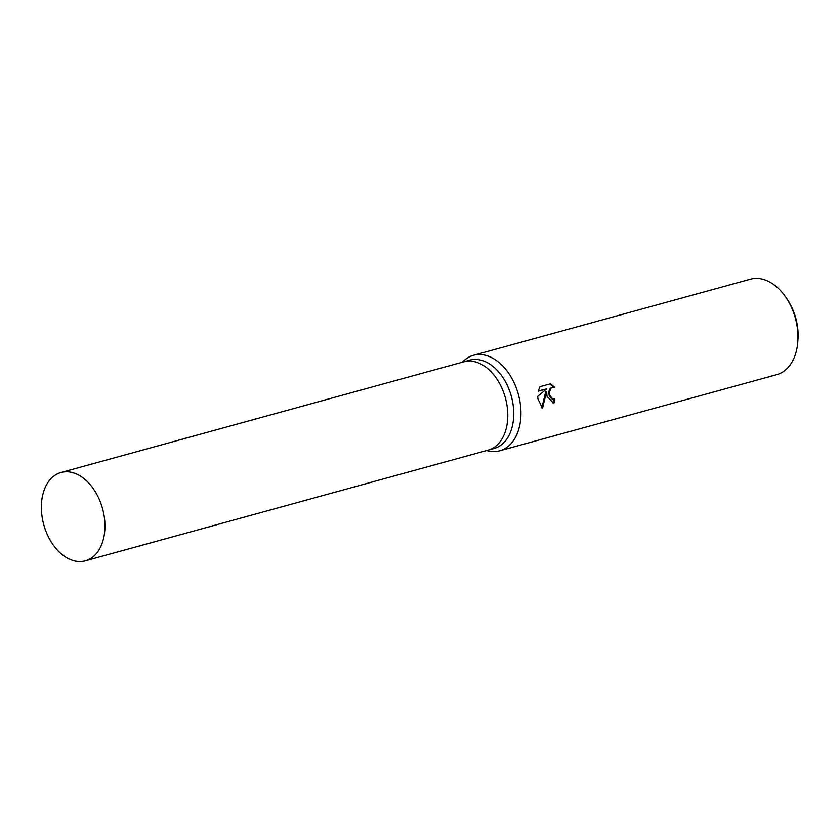 <?xml version="1.0" encoding="UTF-8"?>
<svg xmlns="http://www.w3.org/2000/svg" width="840" height="840" viewBox="0 0 840 840"><rect width="100%" height="100%" fill="white"/><g stroke="black" fill="none" stroke-linecap="round" stroke-linejoin="round"><path stroke-width="1.26" d="M487.967 450.167A45.812 30.471 -105.4 0 0 488.145 450.125L494.088 448.487A45.812 30.471 -105.4 0 0 513.104 404.817A45.812 30.471 -105.4 0 0 469.802 360.15L463.869 361.788A45.812 30.471 -105.4 0 0 463.691 361.83M463.869 361.788A45.801 30.471 -105.4 0 1 507.161 406.455A45.801 30.471 -105.4 0 1 488.145 450.125A45.812 30.471 -105.4 0 0 507.161 406.455A45.812 30.471 -105.4 0 0 463.869 361.788L61.016 472.5A45.812 30.471 -105.4 0 0 42 516.169A45.812 30.471 -105.4 0 0 85.302 560.837A45.812 30.471 -105.4 0 0 104.317 517.178A45.812 30.471 -105.4 0 0 61.016 472.5M486.644 450.534A49.518 32.939 -105.4 0 0 499.695 450.796A49.518 32.939 -105.4 0 0 520.264 403.589A49.518 32.939 -105.4 0 0 473.456 355.299A49.518 32.939 -105.4 0 0 462.368 362.197M546.998 396.239L546.609 391.482L542.493 408.471L537.904 398.738L537.716 396.344L546.714 388.868L538.167 391.219L539.942 386.694L550.484 383.796L554.704 387.314L552.647 387.23L551.114 388.122L549.476 391.902L549.832 395.462L552.531 398.769L554.516 398.853A49.518 32.939 74.6 0 1 554.704 402.675L553.172 402.875L546.998 396.239M499.695 450.796L776.727 374.661A49.518 32.939 -105.4 0 0 797.864 340.809A49.518 32.939 -105.4 0 0 797.286 327.453A49.518 32.939 -105.4 0 0 785.946 297.444A49.518 32.939 -105.4 0 0 750.477 279.163L473.456 355.299M797.864 340.809L798 338.447A44.573 29.652 -105.4 0 0 797.486 326.413A44.573 29.652 -105.4 0 0 787.269 299.418L785.946 297.444M553.591 398.979L551.691 398.758L549.339 396.344L548.635 391.892L550.263 388.112L553.571 387.114M553.707 387.114L549.948 383.954M552.741 402.854L553.844 402.665A48.279 32.12 -105.4 0 0 553.686 398.979M553.844 402.665L554.704 402.675M541.821 407.904L545.759 391.471L546.609 391.482M538.23 390.957L546.714 388.868M488.145 450.125L85.302 560.837"/></g></svg>
